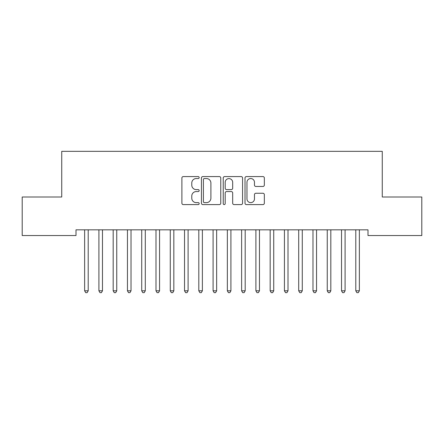 <?xml version="1.0" encoding="UTF-8"?>
<svg xmlns="http://www.w3.org/2000/svg" width="444" height="444" viewBox="0 0 444 444"><rect width="100%" height="100%" fill="white"/><g stroke="black" fill="none" stroke-linecap="round" stroke-linejoin="round"><path stroke-width="0.67" d="M199.167 177.561A0.982 0.982 0 0 0 198.185 176.579L183.3 176.579A1.399 1.399 0 0 0 181.901 177.983L181.901 203.197A1.399 1.399 0 0 0 183.3 204.595L198.185 204.595A0.982 0.982 0 0 0 199.167 203.618A0.982 0.982 0 0 0 198.185 202.636L196.259 202.636A4.484 4.484 0 0 1 191.775 198.152L191.775 196.054A4.484 4.484 0 0 1 196.259 191.569L198.185 191.569A0.982 0.982 0 0 0 199.167 190.587A0.982 0.982 0 0 0 198.185 189.61L196.259 189.61A4.484 4.484 0 0 1 191.775 185.126L191.775 183.022A4.484 4.484 0 0 1 196.259 178.544L198.185 178.544A0.982 0.982 0 0 0 199.167 177.561M262.937 186.458A1.399 1.399 0 0 0 264.341 185.054L264.341 177.983A1.399 1.399 0 0 0 262.937 176.579L246.409 176.579A1.399 1.399 0 0 0 245.01 177.983L245.01 203.197A1.399 1.399 0 0 0 246.409 204.595L262.937 204.595A1.399 1.399 0 0 0 264.341 203.197L264.341 194.65A1.399 1.399 0 0 0 262.937 193.251L255.866 193.251A1.399 1.399 0 0 0 254.462 194.65L254.462 198.89A3.746 3.746 0 0 1 250.716 202.636A3.746 3.746 0 0 1 246.969 198.89L246.969 182.29A3.746 3.746 0 0 1 250.716 178.544A3.746 3.746 0 0 1 254.462 182.29L254.462 185.054A1.399 1.399 0 0 0 255.866 186.458L262.937 186.458M367.998 229.837L76.002 229.837L76.002 235.542L22.2 235.542L22.2 197.008L61.733 197.008L61.733 151.343L382.267 151.343L382.267 197.008L421.8 197.008L421.8 235.542L367.998 235.542L367.998 229.837M220.773 177.983A1.399 1.399 0 0 0 219.375 176.579L202.841 176.579A1.399 1.399 0 0 0 201.443 177.983L201.443 203.197A1.399 1.399 0 0 0 202.841 204.595L219.375 204.595A1.399 1.399 0 0 0 220.773 203.197L220.773 177.983M224.625 176.579L241.159 176.579A1.399 1.399 0 0 1 242.557 177.983L242.557 203.197A1.399 1.399 0 0 1 241.159 204.595L234.082 204.595A1.399 1.399 0 0 1 232.684 203.197L232.684 192.968A1.399 1.399 0 0 0 231.28 191.569L226.59 191.569A1.399 1.399 0 0 0 225.186 192.968L225.186 203.618A0.982 0.982 0 0 1 224.209 204.595A0.982 0.982 0 0 1 223.227 203.618L223.227 177.983A1.399 1.399 0 0 1 224.625 176.579M204.384 178.544A0.982 0.982 0 0 0 203.402 179.52L203.402 201.654A0.982 0.982 0 0 0 204.384 202.636L206.416 202.636A4.484 4.484 0 0 0 210.9 198.152L210.9 183.022A4.484 4.484 0 0 0 206.416 178.544L204.384 178.544M232.684 182.356A3.746 3.746 0 0 0 228.932 178.61A3.746 3.746 0 0 0 225.186 182.356L225.186 188.206A1.399 1.399 0 0 0 226.59 189.61L231.28 189.61A1.399 1.399 0 0 0 232.684 188.206L232.684 182.356M84.532 230.042A1.426 1.426 -179.4 0 1 84.638 230.575A1.426 1.426 179.4 0 0 84.532 230.042L84.449 229.837M88.395 229.837L88.306 230.042A1.426 1.426 179.4 0 0 88.206 230.575L88.206 290.803L84.638 290.803L84.638 230.575M88.206 290.803L87.135 292.657L85.709 292.657L84.638 290.803M98.807 230.042A1.426 1.426 -179.4 0 1 98.907 230.575A1.426 1.426 179.4 0 0 98.807 230.042L98.723 229.837M113.076 230.042A1.426 1.426 -179.4 0 1 113.181 230.575A1.426 1.426 179.4 0 0 113.076 230.042L112.992 229.837M102.664 229.837L102.581 230.042A1.426 1.426 179.4 0 0 102.475 230.575L102.475 290.803L98.907 290.803L98.907 230.575M102.475 290.803L101.404 292.657L99.978 292.657L98.907 290.803M116.933 229.837L116.85 230.042A1.426 1.426 179.4 0 0 116.75 230.575L116.75 290.803L113.181 290.803L113.181 230.575M116.75 290.803L115.679 292.657L114.252 292.657L113.181 290.803M127.35 230.042A1.426 1.426 -179.4 0 1 127.45 230.575A1.426 1.426 179.4 0 0 127.35 230.042L127.267 229.837M141.619 230.042A1.426 1.426 -179.4 0 1 141.725 230.575A1.426 1.426 179.4 0 0 141.619 230.042L141.536 229.837M131.208 229.837L131.124 230.042A1.426 1.426 179.4 0 0 131.019 230.575L131.019 290.803L127.45 290.803L127.45 230.575M131.019 290.803L129.948 292.657L128.521 292.657L127.45 290.803M145.477 229.837L145.393 230.042A1.426 1.426 179.4 0 0 145.293 230.575L145.293 290.803L141.725 290.803L141.725 230.575M145.293 290.803L144.222 292.657L142.796 292.657L141.725 290.803M155.894 230.042A1.426 1.426 -179.4 0 1 155.994 230.575A1.426 1.426 179.4 0 0 155.894 230.042L155.805 229.837M159.751 229.837L159.668 230.042A1.426 1.426 179.4 0 0 159.562 230.575L159.562 290.803L155.994 290.803L155.994 230.575M159.562 290.803L158.491 292.657L157.065 292.657L155.994 290.803M170.163 230.042A1.426 1.426 -179.4 0 1 170.268 230.575A1.426 1.426 179.4 0 0 170.163 230.042L170.08 229.837M174.02 229.837L173.937 230.042A1.426 1.426 179.4 0 0 173.832 230.575L173.832 290.803L170.268 290.803L170.268 230.575M173.832 290.803L172.766 292.657L171.334 292.657L170.268 290.803M184.432 230.042A1.426 1.426 -179.4 0 1 184.538 230.575A1.426 1.426 179.4 0 0 184.432 230.042L184.349 229.837M188.295 229.837L188.206 230.042A1.426 1.426 179.4 0 0 188.106 230.575L188.106 290.803L184.538 290.803L184.538 230.575M188.106 290.803L187.035 292.657L185.609 292.657L184.538 290.803M198.707 230.042A1.426 1.426 -179.4 0 1 198.807 230.575A1.426 1.426 179.4 0 0 198.707 230.042L198.623 229.837M202.564 229.837L202.481 230.042A1.426 1.426 179.4 0 0 202.375 230.575L202.375 290.803L198.807 290.803L198.807 230.575M202.375 290.803L201.304 292.657L199.878 292.657L198.807 290.803M212.976 230.042A1.426 1.426 -179.4 0 1 213.081 230.575A1.426 1.426 179.4 0 0 212.976 230.042L212.892 229.837M216.833 229.837L216.75 230.042A1.426 1.426 179.4 0 0 216.65 230.575L216.65 290.803L213.081 290.803L213.081 230.575M216.65 290.803L215.579 292.657L214.152 292.657L213.081 290.803M227.25 230.042A1.426 1.426 -179.4 0 1 227.35 230.575A1.426 1.426 179.4 0 0 227.25 230.042L227.167 229.837M231.108 229.837L231.024 230.042A1.426 1.426 179.4 0 0 230.919 230.575L230.919 290.803L227.35 290.803L227.35 230.575M230.919 290.803L229.848 292.657L228.421 292.657L227.35 290.803M241.519 230.042A1.426 1.426 -179.4 0 1 241.625 230.575A1.426 1.426 179.4 0 0 241.519 230.042L241.436 229.837M245.377 229.837L245.293 230.042A1.426 1.426 179.4 0 0 245.193 230.575L245.193 290.803L241.625 290.803L241.625 230.575M245.193 290.803L244.122 292.657L242.696 292.657L241.625 290.803M255.794 230.042A1.426 1.426 -179.4 0 1 255.894 230.575A1.426 1.426 179.4 0 0 255.794 230.042L255.705 229.837M259.651 229.837L259.568 230.042A1.426 1.426 179.4 0 0 259.463 230.575L259.463 290.803L255.894 290.803L255.894 230.575M259.463 290.803L258.391 292.657L256.965 292.657L255.894 290.803M270.063 230.042A1.426 1.426 -179.4 0 1 270.168 230.575A1.426 1.426 179.4 0 0 270.063 230.042L269.98 229.837M273.92 229.837L273.837 230.042A1.426 1.426 179.4 0 0 273.732 230.575L273.732 290.803L270.168 290.803L270.168 230.575M273.732 290.803L272.666 292.657L271.234 292.657L270.168 290.803M284.332 230.042A1.426 1.426 -179.4 0 1 284.438 230.575A1.426 1.426 179.4 0 0 284.332 230.042L284.249 229.837M288.195 229.837L288.106 230.042A1.426 1.426 179.4 0 0 288.006 230.575L288.006 290.803L284.438 290.803L284.438 230.575M288.006 290.803L286.935 292.657L285.509 292.657L284.438 290.803M298.607 230.042A1.426 1.426 -179.4 0 1 298.707 230.575A1.426 1.426 179.4 0 0 298.607 230.042L298.523 229.837M302.464 229.837L302.381 230.042A1.426 1.426 179.4 0 0 302.275 230.575L302.275 290.803L298.707 290.803L298.707 230.575M302.275 290.803L301.204 292.657L299.778 292.657L298.707 290.803M312.876 230.042A1.426 1.426 -179.4 0 1 312.981 230.575A1.426 1.426 179.4 0 0 312.876 230.042L312.792 229.837M316.733 229.837L316.65 230.042A1.426 1.426 179.4 0 0 316.55 230.575L316.55 290.803L312.981 290.803L312.981 230.575M316.55 290.803L315.479 292.657L314.052 292.657L312.981 290.803M327.15 230.042A1.426 1.426 -179.4 0 1 327.25 230.575A1.426 1.426 179.4 0 0 327.15 230.042L327.067 229.837M331.008 229.837L330.924 230.042A1.426 1.426 179.4 0 0 330.819 230.575L330.819 290.803L327.25 290.803L327.25 230.575M330.819 290.803L329.748 292.657L328.321 292.657L327.25 290.803M341.419 230.042A1.426 1.426 -179.4 0 1 341.525 230.575A1.426 1.426 179.4 0 0 341.419 230.042L341.336 229.837M345.277 229.837L345.193 230.042A1.426 1.426 179.4 0 0 345.093 230.575L345.093 290.803L341.525 290.803L341.525 230.575M345.093 290.803L344.022 292.657L342.596 292.657L341.525 290.803M355.694 230.042A1.426 1.426 -179.4 0 1 355.794 230.575A1.426 1.426 179.4 0 0 355.694 230.042L355.605 229.837M359.551 229.837L359.468 230.042A1.426 1.426 179.4 0 0 359.363 230.575L359.363 290.803L355.794 290.803L355.794 230.575M359.363 290.803L358.291 292.657L356.865 292.657L355.794 290.803"/></g></svg>

